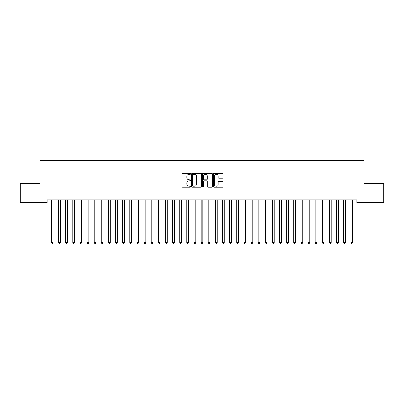 <?xml version="1.0" encoding="UTF-8"?>
<svg xmlns="http://www.w3.org/2000/svg" width="404" height="404" viewBox="0 0 404 404"><rect width="100%" height="100%" fill="white"/><g stroke="black" fill="none" stroke-linecap="round" stroke-linejoin="round"><path stroke-width="0.61" d="M190.592 173.74A0.49 0.49 0 0 0 190.102 173.25L182.669 173.25A0.702 0.702 0 0 0 181.967 173.952L181.967 186.547A0.702 0.702 0 0 0 182.669 187.244L190.102 187.244A0.49 0.49 0 0 0 190.592 186.754A0.49 0.49 0 0 0 190.102 186.264L189.143 186.264A2.237 2.237 0 0 1 186.901 184.027L186.901 182.977A2.237 2.237 0 0 1 189.143 180.739L190.102 180.739A0.49 0.49 0 0 0 190.592 180.25A0.49 0.49 0 0 0 190.102 179.76L189.143 179.76A2.237 2.237 0 0 1 186.901 177.518L186.901 176.467A2.237 2.237 0 0 1 189.143 174.23L190.102 174.23A0.49 0.49 0 0 0 190.592 173.74M222.453 178.184A0.702 0.702 0 0 0 223.149 177.482L223.149 173.952A0.702 0.702 0 0 0 222.453 173.25L214.196 173.25A0.702 0.702 0 0 0 213.494 173.952L213.494 186.547A0.702 0.702 0 0 0 214.196 187.244L222.453 187.244A0.702 0.702 0 0 0 223.149 186.547L223.149 182.28A0.702 0.702 0 0 0 222.453 181.578L218.917 181.578A0.702 0.702 0 0 0 218.216 182.28L218.216 184.396A1.874 1.874 0 0 1 216.347 186.264A1.874 1.874 0 0 1 214.474 184.396L214.474 176.104A1.874 1.874 0 0 1 216.347 174.23A1.874 1.874 0 0 1 218.216 176.104L218.216 177.482A0.702 0.702 0 0 0 218.917 178.184L222.453 178.184M356.924 199.854L47.076 199.854L47.076 202.707L20.2 202.707L20.2 183.456L39.951 183.456L39.951 160.641L364.049 160.641L364.049 183.456L383.8 183.456L383.8 202.707L356.924 202.707L356.924 199.854M201.389 173.952A0.702 0.702 0 0 0 200.687 173.25L192.43 173.25A0.702 0.702 0 0 0 191.728 173.952L191.728 186.547A0.702 0.702 0 0 0 192.43 187.244L200.687 187.244A0.702 0.702 0 0 0 201.389 186.547L201.389 173.952M203.313 173.25L211.57 173.25A0.702 0.702 0 0 1 212.272 173.952L212.272 186.547A0.702 0.702 0 0 1 211.57 187.244L208.035 187.244A0.702 0.702 0 0 1 207.338 186.547L207.338 181.436A0.702 0.702 0 0 0 206.636 180.739L204.293 180.739A0.702 0.702 0 0 0 203.591 181.436L203.591 186.754A0.49 0.49 0 0 1 203.101 187.244A0.49 0.49 0 0 1 202.611 186.754L202.611 173.952A0.702 0.702 0 0 1 203.313 173.25M193.198 174.23A0.49 0.49 0 0 0 192.708 174.72L192.708 185.774A0.49 0.49 0 0 0 193.198 186.264L194.213 186.264A2.237 2.237 0 0 0 196.455 184.027L196.455 176.467A2.237 2.237 0 0 0 194.213 174.23L193.198 174.23M207.338 176.139A1.874 1.874 0 0 0 205.464 174.265A1.874 1.874 0 0 0 203.591 176.139L203.591 179.058A0.702 0.702 0 0 0 204.293 179.76L206.636 179.76A0.702 0.702 0 0 0 207.338 179.058L207.338 176.139M51.298 199.854L51.338 199.96A0.712 0.712 -179.4 0 1 51.389 200.222L51.389 242.43L53.171 242.43L53.171 200.222A0.712 0.712 -179.4 0 1 53.227 199.96L53.267 199.854M53.171 242.43L52.641 243.359L51.924 243.359L51.389 242.43M58.428 199.854L58.469 199.96A0.712 0.712 -179.4 0 1 58.519 200.222L58.519 242.43L60.302 242.43L60.302 200.222A0.712 0.712 -179.4 0 1 60.353 199.96L60.398 199.854M60.302 242.43L59.767 243.359L59.055 243.359L58.519 242.43M65.554 199.854L65.6 199.96A0.712 0.712 -179.4 0 1 65.65 200.222L65.65 242.43L67.433 242.43L67.433 200.222A0.712 0.712 -179.4 0 1 67.483 199.96L67.524 199.854M67.433 242.43L66.897 243.359L66.185 243.359L65.65 242.43M72.685 199.854L72.73 199.96A0.712 0.712 -179.4 0 1 72.781 200.222L72.781 242.43L74.563 242.43L74.563 200.222A0.712 0.712 -179.4 0 1 74.614 199.96L74.654 199.854M74.563 242.43L74.028 243.359L73.316 243.359L72.781 242.43M79.815 199.854L79.856 199.96A0.712 0.712 -179.4 0 1 79.911 200.222L79.911 242.43L81.689 242.43L81.689 200.222A0.712 0.712 -179.4 0 1 81.744 199.96L81.785 199.854M81.689 242.43L81.159 243.359L80.441 243.359L79.911 242.43M86.946 199.854L86.986 199.96A0.712 0.712 -179.4 0 1 87.037 200.222L87.037 242.43L88.819 242.43L88.819 200.222A0.712 0.712 -179.4 0 1 88.87 199.96L88.915 199.854M88.819 242.43L88.284 243.359L87.572 243.359L87.037 242.43M94.076 199.854L94.117 199.96A0.712 0.712 -179.4 0 1 94.167 200.222L94.167 242.43L95.95 242.43L95.95 200.222A0.712 0.712 -179.4 0 1 96.001 199.96L96.046 199.854M95.95 242.43L95.415 243.359L94.703 243.359L94.167 242.43M101.202 199.854L101.247 199.96A0.712 0.712 -179.4 0 1 101.298 200.222L101.298 242.43L103.081 242.43L103.081 200.222A0.712 0.712 -179.4 0 1 103.131 199.96L103.172 199.854M103.081 242.43L102.545 243.359L101.833 243.359L101.298 242.43M108.333 199.854L108.373 199.96A0.712 0.712 -179.4 0 1 108.429 200.222L108.429 242.43L110.211 242.43L110.211 200.222A0.712 0.712 -179.4 0 1 110.262 199.96L110.302 199.854M110.211 242.43L109.676 243.359L108.959 243.359L108.429 242.43M115.463 199.854L115.504 199.96A0.712 0.712 -179.4 0 1 115.554 200.222L115.554 242.43L117.337 242.43L117.337 200.222A0.712 0.712 -179.4 0 1 117.392 199.96L117.433 199.854M117.337 242.43L116.801 243.359L116.089 243.359L115.554 242.43M122.594 199.854L122.634 199.96A0.712 0.712 -179.4 0 1 122.685 200.222L122.685 242.43L124.467 242.43L124.467 200.222A0.712 0.712 -179.4 0 1 124.518 199.96L124.563 199.854M124.467 242.43L123.932 243.359L123.22 243.359L122.685 242.43M129.719 199.854L129.765 199.96A0.712 0.712 -179.4 0 1 129.815 200.222L129.815 242.43L131.598 242.43L131.598 200.222A0.712 0.712 -179.4 0 1 131.648 199.96L131.689 199.854M131.598 242.43L131.063 243.359L130.351 243.359L129.815 242.43M136.85 199.854L136.89 199.96A0.712 0.712 -179.4 0 1 136.946 200.222L136.946 242.43L138.729 242.43L138.729 200.222A0.712 0.712 -179.4 0 1 138.779 199.96L138.819 199.854M138.729 242.43L138.193 243.359L137.481 243.359L136.946 242.43M143.981 199.854L144.021 199.96A0.712 0.712 -179.4 0 1 144.071 200.222L144.071 242.43L145.854 242.43L145.854 200.222A0.712 0.712 -179.4 0 1 145.91 199.96L145.95 199.854M145.854 242.43L145.319 243.359L144.607 243.359L144.071 242.43M151.111 199.854L151.152 199.96A0.712 0.712 -179.4 0 1 151.202 200.222L151.202 242.43L152.985 242.43L152.985 200.222A0.712 0.712 -179.4 0 1 153.035 199.96L153.081 199.854M152.985 242.43L152.449 243.359L151.737 243.359L151.202 242.43M158.237 199.854L158.282 199.96A0.712 0.712 -179.4 0 1 158.333 200.222L158.333 242.43L160.115 242.43L160.115 200.222A0.712 0.712 -179.4 0 1 160.166 199.96L160.206 199.854M160.115 242.43L159.58 243.359L158.868 243.359L158.333 242.43M165.367 199.854L165.408 199.96A0.712 0.712 -179.4 0 1 165.463 200.222L165.463 242.43L167.246 242.43L167.246 200.222A0.712 0.712 -179.4 0 1 167.296 199.96L167.337 199.854M167.246 242.43L166.711 243.359L165.999 243.359L165.463 242.43M172.498 199.854L172.538 199.96A0.712 0.712 -179.4 0 1 172.589 200.222L172.589 242.43L174.371 242.43L174.371 200.222A0.712 0.712 -179.4 0 1 174.427 199.96L174.467 199.854M174.371 242.43L173.841 243.359L173.124 243.359L172.589 242.43M179.629 199.854L179.669 199.96A0.712 0.712 -179.4 0 1 179.719 200.222L179.719 242.43L181.502 242.43L181.502 200.222A0.712 0.712 -179.4 0 1 181.553 199.96L181.598 199.854M181.502 242.43L180.967 243.359L180.255 243.359L179.719 242.43M186.754 199.854L186.799 199.96A0.712 0.712 -179.4 0 1 186.85 200.222L186.85 242.43L188.633 242.43L188.633 200.222A0.712 0.712 -179.4 0 1 188.683 199.96L188.724 199.854M188.633 242.43L188.097 243.359L187.385 243.359L186.85 242.43M193.885 199.854L193.93 199.96A0.712 0.712 -179.4 0 1 193.981 200.222L193.981 242.43L195.763 242.43L195.763 200.222A0.712 0.712 -179.4 0 1 195.814 199.96L195.854 199.854M195.763 242.43L195.228 243.359L194.516 243.359L193.981 242.43M201.015 199.854L201.056 199.96A0.712 0.712 -179.4 0 1 201.111 200.222L201.111 242.43L202.889 242.43L202.889 200.222A0.712 0.712 -179.4 0 1 202.944 199.96L202.985 199.854M202.889 242.43L202.359 243.359L201.641 243.359L201.111 242.43M208.146 199.854L208.186 199.96A0.712 0.712 -179.4 0 1 208.237 200.222L208.237 242.43L210.019 242.43L210.019 200.222A0.712 0.712 -179.4 0 1 210.07 199.96L210.115 199.854M210.019 242.43L209.484 243.359L208.772 243.359L208.237 242.43M215.276 199.854L215.317 199.96A0.712 0.712 -179.4 0 1 215.367 200.222L215.367 242.43L217.15 242.43L217.15 200.222A0.712 0.712 -179.4 0 1 217.201 199.96L217.246 199.854M217.15 242.43L216.615 243.359L215.903 243.359L215.367 242.43M222.402 199.854L222.447 199.96A0.712 0.712 -179.4 0 1 222.498 200.222L222.498 242.43L224.281 242.43L224.281 200.222A0.712 0.712 -179.4 0 1 224.331 199.96L224.371 199.854M224.281 242.43L223.745 243.359L223.033 243.359L222.498 242.43M229.533 199.854L229.573 199.96A0.712 0.712 -179.4 0 1 229.629 200.222L229.629 242.43L231.411 242.43L231.411 200.222A0.712 0.712 -179.4 0 1 231.462 199.96L231.502 199.854M231.411 242.43L230.876 243.359L230.159 243.359L229.629 242.43M236.663 199.854L236.704 199.96A0.712 0.712 -179.4 0 1 236.754 200.222L236.754 242.43L238.537 242.43L238.537 200.222A0.712 0.712 -179.4 0 1 238.592 199.96L238.633 199.854M238.537 242.43L238.001 243.359L237.289 243.359L236.754 242.43M243.794 199.854L243.834 199.96A0.712 0.712 -179.4 0 1 243.885 200.222L243.885 242.43L245.667 242.43L245.667 200.222A0.712 0.712 -179.4 0 1 245.718 199.96L245.763 199.854M245.667 242.43L245.132 243.359L244.42 243.359L243.885 242.43M250.919 199.854L250.965 199.96A0.712 0.712 -179.4 0 1 251.015 200.222L251.015 242.43L252.798 242.43L252.798 200.222A0.712 0.712 -179.4 0 1 252.848 199.96L252.889 199.854M252.798 242.43L252.263 243.359L251.551 243.359L251.015 242.43M258.05 199.854L258.09 199.96A0.712 0.712 -179.4 0 1 258.146 200.222L258.146 242.43L259.929 242.43L259.929 200.222A0.712 0.712 -179.4 0 1 259.979 199.96L260.019 199.854M259.929 242.43L259.393 243.359L258.681 243.359L258.146 242.43M265.181 199.854L265.221 199.96A0.712 0.712 -179.4 0 1 265.271 200.222L265.271 242.43L267.054 242.43L267.054 200.222A0.712 0.712 -179.4 0 1 267.11 199.96L267.15 199.854M267.054 242.43L266.519 243.359L265.807 243.359L265.271 242.43M272.311 199.854L272.352 199.96A0.712 0.712 -179.4 0 1 272.402 200.222L272.402 242.43L274.185 242.43L274.185 200.222A0.712 0.712 -179.4 0 1 274.235 199.96L274.281 199.854M274.185 242.43L273.649 243.359L272.937 243.359L272.402 242.43M279.437 199.854L279.482 199.96A0.712 0.712 -179.4 0 1 279.533 200.222L279.533 242.43L281.315 242.43L281.315 200.222A0.712 0.712 -179.4 0 1 281.366 199.96L281.406 199.854M281.315 242.43L280.78 243.359L280.068 243.359L279.533 242.43M286.567 199.854L286.608 199.96A0.712 0.712 -179.4 0 1 286.663 200.222L286.663 242.43L288.446 242.43L288.446 200.222A0.712 0.712 -179.4 0 1 288.496 199.96L288.537 199.854M288.446 242.43L287.911 243.359L287.199 243.359L286.663 242.43M293.698 199.854L293.738 199.96A0.712 0.712 -179.4 0 1 293.789 200.222L293.789 242.43L295.571 242.43L295.571 200.222A0.712 0.712 -179.4 0 1 295.627 199.96L295.667 199.854M295.571 242.43L295.041 243.359L294.324 243.359L293.789 242.43M300.829 199.854L300.869 199.96A0.712 0.712 -179.4 0 1 300.919 200.222L300.919 242.43L302.702 242.43L302.702 200.222A0.712 0.712 -179.4 0 1 302.753 199.96L302.798 199.854M302.702 242.43L302.167 243.359L301.455 243.359L300.919 242.43M307.954 199.854L308 199.96A0.712 0.712 -179.4 0 1 308.05 200.222L308.05 242.43L309.833 242.43L309.833 200.222A0.712 0.712 -179.4 0 1 309.883 199.96L309.924 199.854M309.833 242.43L309.297 243.359L308.585 243.359L308.05 242.43M315.085 199.854L315.13 199.96A0.712 0.712 -179.4 0 1 315.181 200.222L315.181 242.43L316.963 242.43L316.963 200.222A0.712 0.712 -179.4 0 1 317.014 199.96L317.054 199.854M316.963 242.43L316.428 243.359L315.716 243.359L315.181 242.43M322.215 199.854L322.256 199.96A0.712 0.712 -179.4 0 1 322.311 200.222L322.311 242.43L324.089 242.43L324.089 200.222A0.712 0.712 -179.4 0 1 324.144 199.96L324.185 199.854M324.089 242.43L323.559 243.359L322.841 243.359L322.311 242.43M329.346 199.854L329.386 199.96A0.712 0.712 -179.4 0 1 329.437 200.222L329.437 242.43L331.219 242.43L331.219 200.222A0.712 0.712 -179.4 0 1 331.27 199.96L331.315 199.854M331.219 242.43L330.684 243.359L329.972 243.359L329.437 242.43M336.476 199.854L336.517 199.96A0.712 0.712 -179.4 0 1 336.567 200.222L336.567 242.43L338.35 242.43L338.35 200.222A0.712 0.712 -179.4 0 1 338.401 199.96L338.446 199.854M338.35 242.43L337.815 243.359L337.103 243.359L336.567 242.43M343.602 199.854L343.647 199.96A0.712 0.712 -179.4 0 1 343.698 200.222L343.698 242.43L345.481 242.43L345.481 200.222A0.712 0.712 -179.4 0 1 345.531 199.96L345.571 199.854M345.481 242.43L344.945 243.359L344.233 243.359L343.698 242.43M350.733 199.854L350.773 199.96A0.712 0.712 -179.4 0 1 350.829 200.222L350.829 242.43L352.611 242.43L352.611 200.222A0.712 0.712 -179.4 0 1 352.662 199.96L352.702 199.854M352.611 242.43L352.076 243.359L351.359 243.359L350.829 242.43"/></g></svg>
